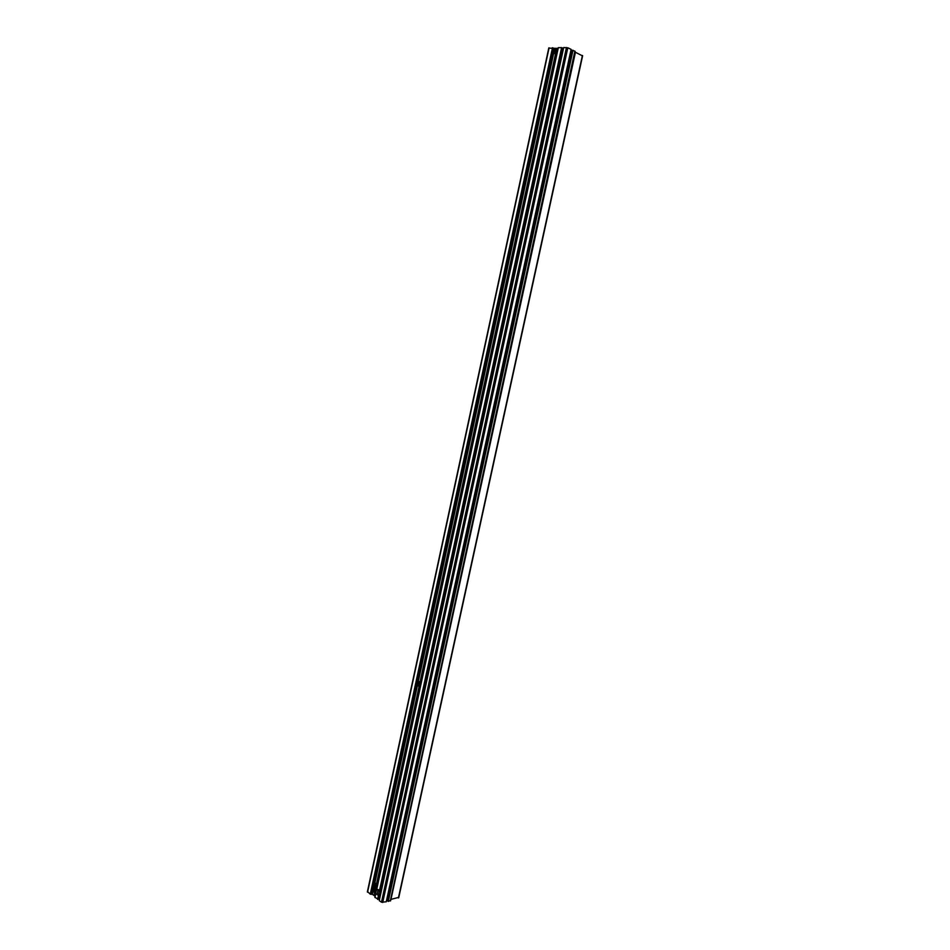 <?xml version="1.0" encoding="UTF-8"?>
<svg xmlns="http://www.w3.org/2000/svg" width="950" height="950" viewBox="0 0 950 950"><rect width="100%" height="100%" fill="white"/><g stroke="black" fill="none" stroke-linecap="round" stroke-linejoin="round"><path stroke-width="1.43" d="M555.596 54.103L420.256 681.684M555.465 54.079L420.137 681.649M419.378 685.758L376.758 883.357M558.113 48.319L556.831 48.343L556.546 49.673M419.199 685.959L376.651 883.286M549.029 48.129L556.831 48.379M556.7 48.355L556.498 49.281M556.486 49.317L557.709 50.208M374.941 891.824L374.122 895.613L375.155 896.349M373.101 891.254L372.424 894.389L374.134 895.553M374.787 891.943L374.015 895.529M367.662 891.694L370.286 894.176L372.424 894.389M390.379 900.469L388.265 901.396L387.564 900.897L572.114 50.255L574.869 51.134L390.272 901.004M572.992 50.243L388.265 901.396M387.695 900.291L386.686 899.757M572.043 50.611L387.232 899.959M570.855 50.54L571.461 50.623M571.104 49.353L386.246 901.788L381.484 902.215L379.252 900.612L563.694 47.547L567.803 47.785L571.104 49.353M563.433 48.747L379.691 898.581M563.338 48.723L380.653 891.468M379.596 898.557L378.563 898.641M380.606 891.029L379.323 891.278L378.421 895.47L379.703 895.221L380.558 893.047L380.606 891.029L379.62 889.972L561.616 47.595L562.4 47.963L380.297 890.601M379.287 895.304L378.433 899.246L374.989 897.394M378.444 895.458L377.589 899.413M561.616 47.595L558.315 47.726M373.35 889.331L374.537 889.164L374.169 890.91L373.35 889.331L374.193 890.851L374.68 890.257M375.974 887.609L376.723 889.034M376.01 891.717L375.001 891.777M374.644 890.304L374.395 889.164L373.421 889.342L374.537 889.188M374.537 890.221L373.492 890.435M375.392 883.405L376.711 883.322L377.625 884.877M374.241 885.174L375.44 885.008L375.06 886.754L374.241 885.174L375.084 886.694L375.582 886.101M377.067 887.454L375.891 887.621M375.535 886.148L375.286 885.008L374.312 885.186L375.44 885.032M375.428 886.065L374.395 886.279M419.128 681.696L420.339 681.732L421.171 683.062M420.589 685.722L419.271 685.959M419.116 684.226L417.858 684.582L418.249 682.777L419.116 684.226M418.724 683.477L418.285 682.824L417.762 683.513L418.724 683.477L418.879 684.511L417.917 684.546L419.104 684.202M417.703 683.501L417.858 684.582M557.068 53.176L554.646 53.699M553.945 51.134L555.406 50.101L554.978 52.119L553.945 51.134L554.99 52.096M555.026 52.036L554.016 51.146L554.622 50.184L555.501 50.587M554.931 51.573L555.513 50.659M555.596 51.122L554.574 50.113M377.696 891.349L377.352 893.463L377.696 891.349M379.62 889.972L376.532 889.295L379.323 891.278M378.421 895.47L375.63 893.475L376.532 889.295M390.878 899.401L398.537 897.429M574.952 52.024L582.338 55.789M553.648 53.331L418.273 681.589M417.43 685.484L374.799 883.334M549.088 47.833L367.555 892.216M570.962 50.564L386.793 899.781M567.803 47.785L382.719 902.476M566.473 47.5L381.484 902.215M379.941 894.734L379.121 898.534M558.327 47.654L376.746 889.259M375.808 893.606L374.965 897.524M553.399 48.106L371.201 894.128M552.829 47.833L370.595 894.235M552.496 47.761L370.286 894.176M374.442 887.846C372.495 887.965 372.222 889.271 373.599 891.753C375.547 891.634 375.82 890.34 374.442 887.846M372.744 888.784L374.359 887.585C372.424 888.012 372.162 889.426 373.599 891.824L373.124 891.231M374.644 887.763C376.01 890.186 375.761 891.599 373.884 891.991L373.884 891.991M375.333 883.69C373.397 883.821 373.113 885.115 374.49 887.597C376.438 887.478 376.723 886.172 375.333 883.69M373.647 884.628L375.262 883.429C373.314 883.856 373.065 885.269 374.49 887.668L374.003 887.062M376.509 883.203L375.464 883.547C376.912 885.958 376.687 887.383 374.775 887.822L374.775 887.822M417.964 685.888C420.019 685.437 420.316 684.083 418.843 681.827C416.789 682.278 416.504 683.632 417.964 685.888M417.074 683.026L419.104 681.779C420.506 684.238 420.149 685.639 418.036 686.007M417.976 685.971L417.133 684.796M555.263 48.866C552.876 50.397 552.544 51.906 554.289 53.378C556.688 51.834 557.009 50.338 555.263 48.866M555.394 48.759L556.344 49.257C556.949 51.359 556.284 52.796 554.349 53.568L553.138 51.312M553.826 49.721L555.322 48.759C553.423 49.412 552.793 50.849 553.411 53.069M582.409 55.492L398.418 897.94M575.451 52.191L390.973 899.389M548.803 47.928L367.365 891.908M575.106 51.348L390.581 900.79M558.256 47.678L376.675 889.271M375.749 893.558L374.906 897.453M420.339 681.732L418.962 681.696C416.789 682.112 416.444 683.513 417.905 685.936M557.508 49.804L555.322 48.771M582.635 55.694L398.727 897.738"/></g></svg>
